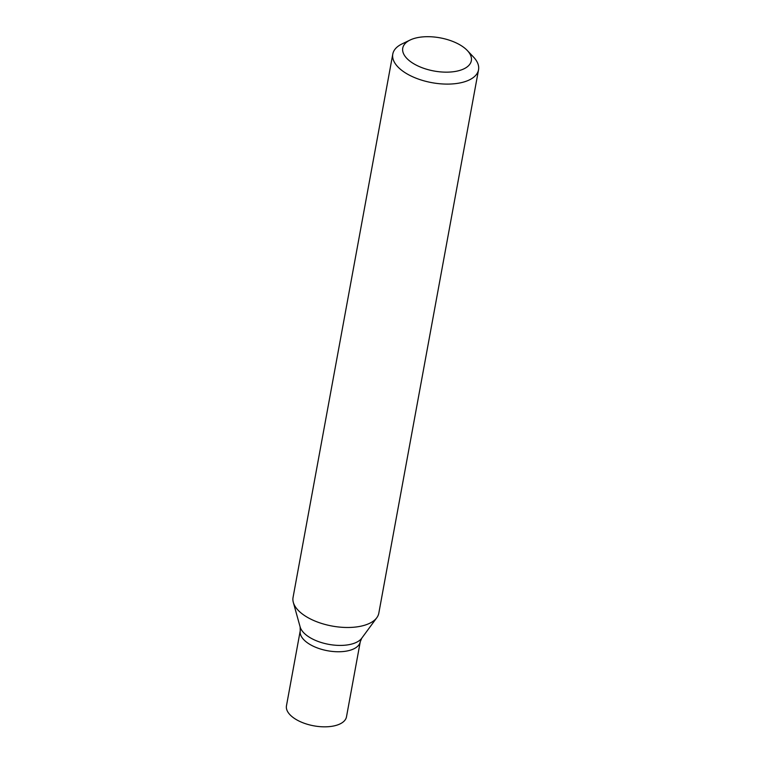<?xml version="1.0" encoding="UTF-8"?>
<svg xmlns="http://www.w3.org/2000/svg" width="765" height="765" viewBox="0 0 765 765"><rect width="100%" height="100%" fill="white"/><g stroke="black" fill="none" stroke-linecap="round" stroke-linejoin="round"><path stroke-width="1.15" d="M467.319 50.519L473.516 57.059A43.595 21.066 -169.6 0 1 478.536 69.806A43.595 21.066 -169.6 0 1 431.862 82.658A43.595 21.066 -169.6 0 1 392.789 54.066A43.595 21.066 -169.6 0 1 402.007 43.93L410.117 40.029A34.874 16.859 -169.6 0 1 412.842 38.9A34.874 16.859 -169.6 0 1 467.319 50.519A34.874 16.859 -169.6 0 1 457.327 71.049A34.874 16.859 -169.6 0 1 412.172 62.759A34.874 16.859 -169.6 0 1 410.117 40.029M392.789 54.066L293.052 597.455A43.595 21.066 10.4 0 0 293.32 602.399A43.595 21.066 10.4 0 0 322.189 623.628A43.595 21.066 10.4 0 0 366.167 624.728A43.595 21.066 10.4 0 0 376.801 617.728A43.595 21.066 10.4 0 0 378.809 613.195L478.536 69.806M361.74 638.211A32.178 15.549 10.4 0 1 353.889 643.384A32.178 15.549 10.4 0 1 321.434 642.571A32.178 15.549 10.4 0 1 300.129 626.908L300.243 630.733A30.514 14.745 10.4 0 0 317.418 647.965A30.514 14.745 10.4 0 0 351.422 649.829A30.514 14.745 10.4 0 0 360.267 641.759L346.488 716.824A30.514 14.745 10.4 0 1 337.642 724.904A30.514 14.745 10.4 0 1 303.638 723.04A30.514 14.745 10.4 0 1 286.464 705.808L300.243 630.733A30.514 14.745 10.4 0 0 317.418 647.965A30.514 14.745 10.4 0 0 351.422 649.829A30.514 14.745 10.4 0 0 360.267 641.759L361.74 638.211L376.801 617.728M300.129 626.908L293.32 602.399"/></g></svg>
